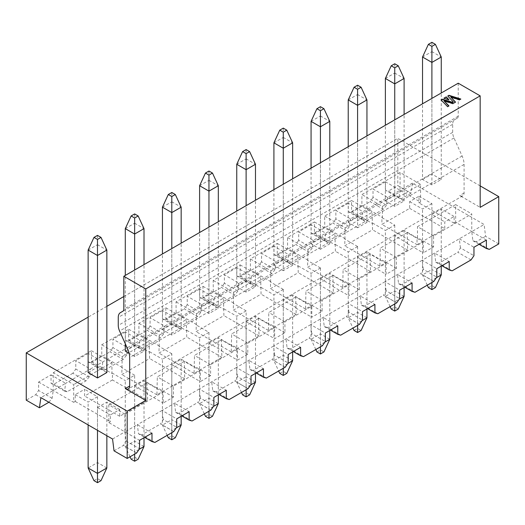 <?xml version="1.0" encoding="UTF-8"?>
<svg xmlns="http://www.w3.org/2000/svg" width="525" height="525" viewBox="0 0 525 525"><rect width="100%" height="100%" fill="white"/><g stroke="black" fill="none" stroke-linecap="round" stroke-linejoin="round"><path stroke-width="0.39" stroke-dasharray="2.62 1.97" d="M458.227 83.199L458.227 116.215A4.134 2.389 60 0 1 457.373 118.105L122.968 311.174M457.373 118.105L454.814 119.582A10.342 5.972 -120 0 0 452.668 124.32L452.668 132.352A10.342 5.972 -120 0 0 453.994 137.957L462.098 156.004A15.514 8.958 60 0 1 464.08 164.41L464.08 192.99A6.208 3.583 60 0 1 462.794 195.832A6.208 3.583 60 0 1 459.69 195.523L480.172 207.349M480.172 185.896L397.812 138.351L123.821 296.533M106.851 306.331L88.128 317.146M88.128 372.547L97.493 367.139L106.851 372.547M125.285 351.094L134.649 345.693L144.007 351.094L134.649 356.501L129.157 353.332M162.442 329.641L171.806 324.24L181.164 329.641L171.806 335.048L162.442 329.641L162.442 253.969M199.598 308.188L208.957 302.787L218.321 308.188L208.957 313.596L199.598 308.188L199.598 232.516M236.755 286.742L246.113 281.334L255.478 286.742L246.113 292.143L236.755 286.742L236.755 211.063M283.27 270.69L273.912 265.289L283.27 259.882L292.635 265.289L283.27 270.69L283.27 184.209M320.427 249.244L311.069 243.836L320.427 238.429L329.792 243.836L320.427 249.244L320.427 162.757M357.584 227.791L348.226 222.383L357.584 216.976L366.949 222.383L357.584 227.791L357.584 141.304M385.376 200.931L394.741 195.523L404.106 200.931L394.741 206.338L385.376 200.931L385.376 125.258M422.533 179.478L431.898 174.077L441.262 179.478L431.898 184.885L422.533 179.478L422.533 103.806M498.75 243.922L485.586 236.322L484.122 224.497L412.44 183.113L410.977 193.246L397.812 185.647L397.812 138.351M489.313 249.368L476.149 241.769L485.586 236.322M410.977 193.246L401.546 198.693L388.375 191.093L397.812 185.647M412.44 183.113L400.083 190.247L398.954 198.043L401.546 198.693M476.149 241.769L472.887 240.726L471.758 231.63L484.122 224.497M471.03 259.928L457.866 252.322L460.451 247.905L473.957 255.701M460.451 247.905L459.329 238.809L473.957 247.255M472.887 240.726L479.076 244.302M486.386 240.076L471.758 231.63L434.602 253.083L422.172 260.262L436.8 268.708M398.954 198.043L385.455 190.247L388.375 191.093M89.27 376.838L86.008 380.868L67.134 391.762L64.549 391.112L65.671 383.316L90.398 369.042L89.27 376.838L75.771 369.042L75.771 360.596L90.398 369.042L127.555 347.589L126.427 355.386L112.921 347.589L112.921 339.143L127.555 347.589L164.706 326.137L163.583 333.933L150.078 326.137L150.078 317.691L164.706 326.137L201.863 304.684L200.74 312.48L187.235 304.684L187.235 296.244L201.863 304.684L239.019 283.238L237.897 291.034L224.392 283.238L224.392 274.792L239.019 283.238L276.176 261.785L275.054 269.581L261.548 261.785L261.548 253.339L276.176 261.785L313.333 240.332L312.211 248.128L298.705 240.332L298.705 231.886L313.333 240.332L350.49 218.879L349.368 226.675L335.862 218.879L335.862 210.433L350.49 218.879L387.647 197.426L386.518 205.223L373.019 197.426L373.019 188.98L387.647 197.426L400.083 190.247L420.558 202.073L420.558 184.334L400.083 172.515L400.083 190.247L385.455 181.801L385.455 190.247M386.518 205.223L383.257 209.252L370.092 201.652L373.019 197.426M452.156 270.821L438.992 263.222L457.866 252.322M383.257 209.252L364.389 220.146L351.225 212.546L370.092 201.652M361.797 219.496L348.298 211.7L348.298 203.254L362.926 211.7L361.797 219.496L364.389 220.146M438.992 263.222L435.73 262.178L434.602 253.083L449.229 261.529M433.873 281.374L420.709 273.774L423.294 269.358L436.8 277.154M423.294 269.358L422.172 260.262L385.015 281.715L399.643 290.161M435.73 262.178L441.919 265.755M348.298 211.7L351.225 212.546M349.368 226.675L346.1 230.705L332.935 223.099L335.862 218.879M414.999 292.274L401.835 284.668L420.709 273.774M346.1 230.705L327.233 241.598L314.068 233.999L332.935 223.099M324.64 240.949L311.141 233.152L311.141 224.707L325.769 233.152L324.64 240.949L327.233 241.598M401.835 284.668L398.573 283.631L397.445 274.536L412.079 282.982M396.716 302.827L383.552 295.227L386.137 290.811L399.643 298.607M386.137 290.811L385.015 281.715L347.858 303.168L362.486 311.614M398.573 283.631L404.762 287.201M311.141 233.152L314.068 233.999M312.211 248.128L308.943 252.157L295.778 244.552L298.705 240.332M377.842 313.727L364.678 306.121L383.552 295.227M308.943 252.157L290.076 263.051L276.911 255.452L295.778 244.552M287.483 262.402L273.984 254.605L273.984 246.159L288.612 254.605L287.483 262.402L290.076 263.051M364.678 306.121L361.417 305.084L360.294 295.988L374.922 304.434M359.559 324.279L346.395 316.68L348.981 312.263L362.486 320.06M348.981 312.263L347.858 303.168L310.702 324.621L325.329 333.067M361.417 305.084L367.605 308.654M273.984 254.605L276.911 255.452M275.054 269.581L271.786 273.604L258.622 266.004L261.548 261.785M340.692 335.173L327.521 327.574L346.395 316.68M271.786 273.604L252.919 284.504L239.754 276.898L258.622 266.004M250.333 283.854L236.827 276.058L236.827 267.612L251.455 276.058L250.333 283.854L252.919 284.504M327.521 327.574L324.26 326.537L323.137 317.441L337.765 325.887M322.402 345.732L309.238 338.133L311.824 333.716L325.329 341.512M311.824 333.716L310.702 324.621L273.545 346.073L288.173 354.519M324.26 326.537L330.448 330.107M236.827 276.058L239.754 276.898M237.897 291.034L234.636 295.057L221.465 287.457L224.392 283.238M303.535 356.626L290.364 349.027L309.238 338.133M234.636 295.057L215.762 305.957L202.598 298.351L221.465 287.457M213.176 305.307L199.671 297.511L199.671 289.065L214.298 297.511L213.176 305.307L215.762 305.957M290.364 349.027L287.103 347.99L285.981 338.894L300.608 347.34M285.246 367.185L272.081 359.586L274.667 355.169L288.173 362.965M274.667 355.169L273.545 346.073L236.388 367.52L251.016 375.966M287.103 347.99L293.291 351.56M199.671 297.511L202.598 298.351M200.74 312.48L197.479 316.509L184.308 308.91L187.235 304.684M266.378 378.079L253.214 370.479L272.081 359.586M197.479 316.509L178.605 327.403L165.441 319.804L184.308 308.91M176.019 326.753L162.514 318.957L162.514 310.511L177.142 318.957L176.019 326.753L178.605 327.403M253.214 370.479L249.946 369.442L248.824 360.347L263.452 368.793M248.089 388.638L234.924 381.038L237.517 376.615L251.016 384.412M237.517 376.615L236.388 367.52L199.231 388.973L213.859 397.418M249.946 369.442L256.134 373.012M162.514 318.957L165.441 319.804M163.583 333.933L160.322 337.962L147.157 330.363L150.078 326.137M229.222 399.532L216.057 391.932L234.924 381.038M160.322 337.962L141.448 348.856L128.284 341.257L147.157 330.363M138.862 348.206L125.357 340.41L125.357 331.964L139.985 340.41L138.862 348.206L141.448 348.856M216.057 391.932L212.789 390.889L211.667 381.793L226.295 390.239M210.932 410.091L197.768 402.491L200.36 398.068L213.859 405.864M200.36 398.068L199.231 388.973L162.074 410.425L176.702 418.871M212.789 390.889L218.977 394.465M125.357 340.41L128.284 341.257M126.427 355.386L123.165 359.415L110.001 351.816L112.921 347.589M192.065 420.984L178.9 413.385L197.768 402.491M123.165 359.415L104.291 370.309L91.127 362.709L110.001 351.816M101.706 369.659L88.2 361.863L88.2 353.417L102.828 361.863L101.706 369.659L104.291 370.309M178.9 413.385L175.632 412.342L174.51 403.246L189.138 411.692M173.775 431.543L160.611 423.938L163.203 419.521L176.702 427.317M163.203 419.521L162.074 410.425L137.353 424.699L138.482 433.794L144.67 437.371M175.632 412.342L181.821 415.918M88.2 361.863L91.127 362.709M86.008 380.868L72.844 373.268L75.771 369.042M385.455 181.801L373.019 188.98M348.298 203.254L335.862 210.433M311.141 224.707L298.705 231.886M273.984 246.159L261.548 253.339M236.827 267.612L224.392 274.792M199.671 289.065L187.235 296.244M162.514 310.511L150.078 317.691M125.357 331.964L112.921 339.143M88.2 353.417L75.771 360.596M72.844 373.268L53.97 384.162L51.043 383.316L51.043 374.87L38.614 382.049L38.614 390.495L35.687 394.715L26.25 400.168M154.908 442.437L141.743 434.838L160.611 423.938M114.023 450.837L123.454 445.39L136.625 452.996M67.134 391.762L53.97 384.162M35.687 394.715L48.851 402.321M48.897 402.262L52.113 398.291L53.242 390.495L40.878 397.628M141.743 434.838L138.482 433.794M112.56 439.018L124.917 431.878L126.046 440.974L123.454 445.39M126.046 440.974L139.545 448.77M151.981 433.145L137.353 424.699L124.917 431.878L139.545 440.324M64.549 391.112L51.043 383.316M38.614 382.049L53.242 390.495L65.671 383.316L51.043 374.87M52.113 398.291L38.614 390.495M124.917 414.14L108.826 404.854L108.826 422.586L124.917 431.878L124.917 414.14L163.098 392.096L163.17 403.036L173.486 397.084L173.414 386.144L200.327 370.604L200.327 381.583L210.643 375.631L210.571 364.691L237.484 349.151L237.484 360.13L247.8 354.178L247.728 343.238L274.641 327.698L274.641 338.678L284.957 332.725L284.885 321.792L311.798 306.252L311.798 317.231L322.114 311.272L322.035 300.339L348.954 284.799L348.954 295.778L359.271 289.82L359.192 278.887L386.111 263.347L386.111 274.326L396.421 268.373L396.349 257.434L423.268 241.894L423.268 252.873L433.578 246.921L433.578 235.942L471.758 213.898L471.758 231.63L455.667 222.344L455.667 204.606L471.758 213.898M400.083 172.515L361.902 194.552L361.902 205.537L351.586 211.49L351.586 200.511L324.673 216.051L324.745 226.984L314.429 232.942L314.429 221.963L287.516 237.503L287.588 248.437L277.272 254.395L277.272 243.416L250.359 258.956L250.432 269.889L240.115 275.842L240.115 264.863L213.202 280.402L213.275 291.342L202.965 297.294L202.965 286.315L176.046 301.855L176.118 312.795L165.808 318.747L165.808 307.768L138.889 323.308L138.961 334.248L128.651 340.2L128.651 329.221L101.732 344.761L101.804 355.701L91.494 361.653L91.422 350.713L53.242 372.757L53.242 390.495L73.717 402.321L73.717 384.582L53.242 372.757M108.826 404.854L147.007 382.81L163.098 392.096M433.578 235.942L417.487 226.649L455.667 204.606M420.558 184.334L382.377 206.377L361.902 194.552M91.422 350.713L111.897 362.539L73.717 384.582M407.177 232.601L380.258 248.141L379.857 266.109L407.649 250.064L407.177 232.601L423.268 241.894M345.148 227.876L372.067 212.336L372.54 229.793L344.748 245.844L345.148 227.876L324.673 216.051M396.349 257.434L380.258 248.141M351.586 200.511L372.067 212.336M370.02 254.054L343.101 269.594L342.7 287.562L370.492 271.517L370.02 254.054L386.111 263.347M307.998 249.323L334.911 233.782L335.39 251.245L307.591 267.291L307.998 249.323L287.516 237.503M359.192 278.887L343.101 269.594M314.429 221.963L334.911 233.782M332.863 275.507L305.944 291.047L305.543 309.015L333.336 292.97L332.863 275.507L348.954 284.799M270.841 270.775L297.754 255.235L298.233 272.698L270.434 288.743L270.841 270.775L250.359 258.956M322.035 300.339L305.944 291.047M277.272 243.416L297.754 255.235M295.706 296.96L268.793 312.5L268.387 330.468L296.185 314.423L295.706 296.96L311.798 306.252M233.684 292.228L260.597 276.688L261.076 294.151L233.277 310.196L233.684 292.228L213.202 280.402M284.885 321.792L268.793 312.5M240.115 264.863L260.597 276.688M258.549 318.412L231.637 333.952L231.23 351.921L259.028 335.875L258.549 318.412L274.641 327.698M196.527 313.681L223.44 298.141L223.919 315.604L196.12 331.649L196.527 313.681L176.046 301.855M247.728 343.238L231.637 333.952M202.965 286.315L223.44 298.141M221.393 339.865L194.48 355.405L194.073 373.373L221.872 357.322L221.393 339.865L237.484 349.151M159.37 335.134L186.283 319.594L186.762 337.057L158.97 353.102L159.37 335.134L138.889 323.308M210.571 364.691L194.48 355.405M165.808 307.768L186.283 319.594M184.236 361.318L157.323 376.858L156.916 394.826L184.715 378.774L184.236 361.318L200.327 370.604M122.213 356.587L149.126 341.047L149.605 358.509L121.813 374.555L122.213 356.587L101.732 344.761M173.414 386.144L157.323 376.858M128.651 329.221L149.126 341.047M433.578 246.921L417.487 237.628L417.487 226.649M382.377 206.377L382.377 217.357L361.902 205.537M407.177 243.58L423.268 252.873M351.586 211.49L372.067 223.315M396.421 268.373L380.33 259.081M345.227 238.809L324.745 226.984M370.02 265.033L386.111 274.326M314.429 232.942L334.911 244.762M379.857 266.109L344.748 245.844M407.649 250.064L372.54 229.793M359.271 289.82L343.173 280.534M308.07 260.262L287.588 248.437M332.863 286.486L348.954 295.778M277.272 254.395L297.754 266.214M342.7 287.562L307.591 267.291M370.492 271.517L335.39 251.245M322.114 311.272L306.022 301.987M270.913 281.715L250.432 269.889M295.706 307.939L311.798 317.231M240.115 275.842L260.597 287.667M305.543 309.015L270.434 288.743M333.336 292.97L298.233 272.698M284.957 332.725L268.866 323.439M233.756 303.168L213.275 291.342M258.549 329.392L274.641 338.678M202.965 297.294L223.44 309.12M268.387 330.468L233.277 310.196M296.185 314.423L261.076 294.151M247.8 354.178L231.709 344.886M196.599 324.621L176.118 312.795M221.393 350.844L237.484 360.13M165.808 318.747L186.283 330.573M231.23 351.921L196.12 331.649M259.028 335.875L223.919 315.604M210.643 375.631L194.552 366.338M159.442 346.073L138.961 334.248M184.236 372.297L200.327 381.583M128.651 340.2L149.126 352.026M194.073 373.373L158.97 353.102M221.872 357.322L186.762 337.057M91.494 361.653L111.976 373.478L111.897 362.539M147.007 382.81L147.079 393.743L163.17 403.036M173.486 397.084L157.395 387.791M122.286 367.52L101.804 355.701M156.916 394.826L121.813 374.555M184.715 378.774L149.605 358.509M417.487 237.628L417.014 237.904L404.138 230.468M420.558 202.073L419.022 202.958L419.022 196.199L409.664 201.607L409.664 208.366L381.905 224.392L417.014 244.657L417.014 237.904M417.014 244.657L444.773 228.631L444.773 221.878L454.132 216.471L454.132 223.23L455.667 222.344M385.396 230.482L394.761 225.074L381.905 217.632L381.905 224.392M381.905 217.632L382.377 217.357M111.976 373.478L112.448 373.203L125.324 380.632M108.826 422.586L110.362 421.7L110.362 414.947L119.726 409.539L119.726 416.299L147.558 400.227L112.448 379.962L112.448 373.203M112.448 379.962L84.617 396.027L84.617 389.268L75.252 394.675L75.252 401.435L73.717 402.321M134.682 386.039L147.558 393.474L147.558 400.227M147.558 393.474L147.079 393.743M454.132 223.23L419.022 202.958M409.664 208.366L444.773 228.631M119.726 416.299L84.617 396.027M75.252 401.435L110.362 421.7M419.022 196.199L431.898 203.634L431.898 269.509L422.533 274.916L431.898 280.324L431.898 214.443L444.773 221.878M431.898 214.443L441.262 209.042L454.132 216.471M431.898 203.634L422.533 209.042L409.664 201.607M404.119 230.482L394.761 235.889L407.649 243.305M372.54 223.04L385.416 230.468M357.623 257.329L370.492 264.757M357.584 246.54L357.584 312.414L348.226 317.822L357.584 323.223L357.584 257.348L366.968 251.934L379.857 259.357M357.623 246.52L344.748 239.085M357.604 246.527L348.239 251.934L348.226 317.822L352.964 328.086M335.39 244.493L348.259 251.921M320.467 278.782L333.336 286.21M320.447 278.788L329.812 273.387L329.792 330.488M342.7 280.809L329.825 273.374M320.467 267.967L307.591 260.538M320.447 267.98L311.082 273.387M298.233 265.945L311.102 273.374M292.655 294.84L283.29 300.241L296.185 307.663M305.543 302.256L292.674 294.827M283.31 289.419L270.434 281.991M283.29 289.433L273.925 294.84L273.912 301.606L273.912 360.727L283.27 366.128L283.27 300.254M261.076 287.392L273.945 294.827M246.153 321.681L259.028 329.116M223.919 308.844L236.788 316.28L246.133 310.885L246.113 376.773L236.755 382.174L246.113 387.581L246.113 321.707L255.498 316.286L268.387 323.708M246.153 310.872L233.277 303.443M208.996 343.133L221.872 350.569M208.976 343.147L218.341 337.739L218.321 394.846M231.23 345.161L218.361 337.733M186.762 330.297L199.631 337.733L208.976 332.338L196.12 324.896M171.839 364.586L184.715 372.022M167.186 435.35L162.442 425.079L162.442 359.205L171.819 353.791L171.806 419.678L162.442 425.079L171.806 430.487L171.806 364.606L181.184 359.192L194.073 366.614M171.839 353.778L158.97 346.342M149.605 351.75L162.481 359.185M134.662 386.052L144.027 380.645L144.007 437.752M156.916 388.067L144.047 380.632M134.682 375.231L121.813 367.795M144.007 446.532L134.649 441.125L134.649 375.25L125.304 380.645M97.493 430.316L97.493 407.512L110.362 414.947M97.493 407.512L106.851 402.111L119.726 409.539M75.252 394.675L88.128 402.111L97.493 396.703L84.617 389.268M455.529 102.434L452.957 103.582M452.957 103.917L444.032 101.207M448.96 106.227L447.648 106.647M447.648 106.982L441.013 99.894M453.318 102.25L447.746 96.003M460.451 99.251L460.832 99.035M460.832 99.376L459.513 99.796M459.513 100.137L450.765 97.381M443.907 98.221L444.294 98.339M448.54 99.625L448.987 99.763M448.987 100.098L443.907 98.556M394.741 303.968L394.741 235.896M394.741 225.087L394.741 290.962L385.376 296.369L385.376 230.495M404.106 287.582L404.106 230.495M366.949 309.035L366.949 251.941M320.427 267.993L320.427 333.867L311.069 339.275L320.427 344.676L320.427 278.801M315.807 349.538L311.069 339.275L311.069 273.394M283.27 289.439L283.27 355.32L273.912 360.727L278.65 370.991M292.635 351.94L292.635 294.847M241.493 392.444L236.755 382.174L236.755 316.299M255.478 373.393L255.478 316.299M208.957 332.345L208.957 398.226L199.598 403.627L208.957 409.034L208.957 343.16M204.343 413.897L199.598 403.627L199.598 337.752M181.164 416.299L181.164 359.205M131.138 459.204L134.649 457.177L134.649 441.125L125.285 446.532L134.649 451.94L134.649 386.059M130.029 456.803L125.285 446.532L125.285 380.658M441.262 266.136L441.262 209.042M88.128 424.909L88.128 402.111M427.278 285.187L422.533 274.916L422.533 209.042M97.493 396.703L97.493 462.577L88.128 467.985M106.851 435.724L106.851 402.111M88.128 250.084L97.493 244.676L97.493 367.139M97.493 235.39L97.493 244.676L106.851 250.084M134.649 356.501L134.649 270.014M144.007 351.094L144.007 264.613M125.285 343.717L125.285 275.422M125.285 228.631L134.649 223.223L134.649 345.693M134.649 213.938L134.649 223.223L144.007 228.631M162.442 207.178L171.806 201.777L171.806 324.24M171.806 192.485L171.806 201.777L181.164 207.178M181.164 329.641L181.164 243.16M171.806 335.048L171.806 248.561M199.598 185.725L208.957 180.324L208.957 302.787M208.957 171.032L208.957 180.324L218.321 185.725M218.321 308.188L218.321 221.707M208.957 313.596L208.957 227.108M236.755 164.273L246.113 158.872L246.113 281.334M246.113 149.579L246.113 158.872L255.478 164.273M255.478 286.742L255.478 200.255M246.113 292.143L246.113 205.662M273.912 265.289L273.912 189.61M273.912 142.826L283.27 137.419L283.27 259.882M283.27 128.126L283.27 137.419L292.635 142.826M292.635 265.289L292.635 178.802M311.069 243.836L311.069 168.157M311.069 121.373L320.427 115.966L320.427 238.429M320.427 106.673L320.427 115.966L329.792 121.373M329.792 243.836L329.792 157.349M348.226 222.383L348.226 146.711M348.226 99.921L357.584 94.513L357.584 216.976M357.584 85.221L357.584 94.513L366.949 99.921M366.949 222.383L366.949 135.896M385.376 78.468L394.741 73.06L394.741 195.523M394.741 63.774L394.741 73.06L404.106 78.468M404.106 200.931L404.106 114.443M394.741 206.338L394.741 119.851M422.533 57.015L431.898 51.608L431.898 174.077M431.898 42.322L431.898 51.608L441.262 57.015M441.262 179.478L441.262 92.991M431.898 184.885L431.898 98.398M441.262 274.916L431.898 269.509L431.898 285.561L435.409 287.588M431.898 282.516L431.898 280.324L436.406 277.718M390.121 306.639L385.376 296.369L394.741 301.777L399.249 299.171M404.106 296.369L394.741 290.962L394.741 307.013L398.252 309.035M428.387 287.588L431.898 285.561M106.851 467.985L97.493 462.577L97.493 478.629L101.003 480.651M93.982 480.651L97.493 478.629M134.649 454.132L134.649 451.94L139.158 449.334M171.806 432.679L171.806 430.487L176.315 427.882M208.957 411.233L208.957 409.034L213.472 406.429M246.113 389.78L246.113 387.581L250.628 384.976M283.27 368.327L283.27 366.128L287.785 363.53M320.427 346.874L320.427 344.676L324.936 342.077M357.584 325.421L357.584 323.223L362.092 320.624M391.23 309.035L394.741 307.013M181.164 425.079L171.806 419.678L171.806 435.724L175.317 437.752M218.321 403.627L208.957 398.226L208.957 414.271L212.468 416.299M255.478 382.174L246.113 376.773L246.113 392.818L249.624 394.846M292.635 360.727L283.27 355.32L283.27 371.365L286.781 373.393M329.792 339.275L320.427 333.867L320.427 349.913L323.938 351.94M366.949 317.822L357.584 312.414L357.584 328.46L361.095 330.488M354.073 330.488L357.584 328.46M316.916 351.94L320.427 349.913M279.759 373.393L283.27 371.365M242.602 394.846L246.113 392.818M205.452 416.299L208.957 414.271M168.295 437.752L171.806 435.724M134.649 457.177L138.16 459.204M458.227 116.215L123.821 309.277M452.668 124.32L118.263 317.389M452.668 132.352L118.263 325.421M453.994 137.957L119.588 331.026M462.098 156.004L127.687 349.066M464.08 164.41L129.675 357.479M464.08 192.99L459.69 195.523M462.794 195.832L128.389 388.9"/><path stroke-width="0.79" d="M88.128 317.146L26.25 352.872L127.188 411.147L145.766 400.417L125.285 388.592A6.208 3.583 -120 0 0 128.389 388.9A6.208 3.583 -120 0 0 129.675 386.059L129.675 357.479A15.514 8.958 -120 0 0 127.687 349.066L119.588 331.026A10.342 5.972 60 0 1 118.263 325.421L118.263 317.389A10.342 5.972 60 0 1 120.402 312.651L122.968 311.174A4.134 2.389 -120 0 0 123.821 309.277L123.821 276.268L458.227 83.199L480.172 95.865L480.172 207.349L498.75 196.626L480.172 185.896M123.821 296.533L106.851 306.331M106.851 372.547L97.493 377.954L88.128 372.547L88.128 250.084L97.493 255.491L106.851 250.084L106.851 372.547M129.157 353.332L125.285 351.094L125.285 343.717M498.75 196.626L498.75 243.922L489.313 249.368L486.386 248.522L486.386 240.076L473.957 247.255L473.957 255.701L471.03 259.928L452.156 270.821L449.229 269.975L449.229 261.529L436.8 268.708L436.8 277.154L433.873 281.374L414.999 292.274L412.079 291.428L412.079 282.982L399.643 290.161L399.643 298.607L396.716 302.827L377.842 313.727L374.922 312.88L374.922 304.434L362.486 311.614L362.486 320.06L359.559 324.279L340.692 335.173L337.765 334.333L337.765 325.887L325.329 333.067L325.329 341.512L322.402 345.732L303.535 356.626L300.608 355.786L300.608 347.34L288.173 354.519L288.173 362.965L285.246 367.185L266.378 378.079L263.452 377.232L263.452 368.793L251.016 375.966L251.016 384.412L248.089 388.638L229.222 399.532L226.295 398.685L226.295 390.239L213.859 397.418L213.859 405.864L210.932 410.091L192.065 420.984L189.138 420.138L189.138 411.692L176.702 418.871L176.702 427.317L173.775 431.543L154.908 442.437L151.981 441.591L151.981 433.145L139.545 440.324L139.545 448.77L136.625 452.996L127.188 458.443L127.188 411.147M26.25 352.872L26.25 400.168L39.414 407.767L40.878 397.628L112.56 439.018L114.023 450.837L127.188 458.443M145.766 400.417L145.766 288.934L123.821 276.268M479.076 244.302L486.386 248.522M441.919 265.755L449.229 269.975M404.762 287.201L412.079 291.428M367.605 308.654L374.922 312.88M330.448 330.107L337.765 334.333M293.291 351.56L300.608 355.786M256.134 373.012L263.452 377.232M218.977 394.465L226.295 398.685M181.821 415.918L189.138 420.138M48.897 402.262L39.414 407.767M480.172 95.865L145.766 288.934M144.67 437.371L151.981 441.591M450.765 97.046L455.529 102.093L452.957 103.582L444.032 100.872L448.96 105.886L447.648 106.647L441.013 99.894L442.267 99.172L452.622 102.309L453.318 101.909L447.746 96.003L448.967 95.301L460.832 99.035L459.513 99.796L450.765 97.046L455.326 102.211M443.907 98.221L446.257 96.869L448.987 99.763L443.907 98.221M448.744 106.011L444.032 100.872M441.223 100.111L442.267 99.172M442.267 99.507L452.622 102.651L452.622 102.309M452.622 102.651L453.318 101.909M447.95 96.226L448.967 95.301M448.967 95.642L460.451 99.251M444.294 98.339L446.257 96.869M446.257 97.204L448.54 99.625M97.493 377.954L97.493 239.439L101.003 237.412L97.493 235.39L93.982 237.412L88.128 250.084M144.007 264.613L144.007 228.631L134.649 234.038L125.285 228.631L125.285 275.422M134.649 270.014L134.649 217.987L138.16 215.965L144.007 228.631M162.442 253.969L162.442 207.178L171.806 212.586L181.164 207.178L181.164 243.16M171.806 248.561L171.806 196.54L175.317 194.512L171.806 192.485L168.295 194.512L162.442 207.178M199.598 232.516L199.598 185.725L208.957 191.133L218.321 185.725L218.321 221.707M208.957 227.108L208.957 175.088L212.468 173.06L208.957 171.032L205.452 173.06L199.598 185.725M236.755 211.063L236.755 164.273L246.113 169.68L255.478 164.273L255.478 200.255M246.113 205.662L246.113 153.635L249.624 151.607L246.113 149.579L242.602 151.607L236.755 164.273M273.912 189.61L273.912 142.826L283.27 148.227L283.27 184.209M292.635 178.802L292.635 142.826L283.27 148.227L283.27 132.182L286.781 130.154L283.27 128.126L279.759 130.154L283.27 132.182M311.069 168.157L311.069 121.373L320.427 126.774L320.427 162.757M329.792 157.349L329.792 121.373L320.427 126.774L320.427 110.729L323.938 108.701L320.427 106.673L316.916 108.701L320.427 110.729M348.226 146.711L348.226 99.921L357.584 105.322L357.584 141.304M366.949 135.896L366.949 99.921L357.584 105.322L357.584 89.276L361.095 87.248L357.584 85.221L354.073 87.248L357.584 89.276M385.376 125.258L385.376 78.468L394.741 83.875L404.106 78.468L404.106 114.443M394.741 119.851L394.741 67.823L398.252 65.796L394.741 63.774L391.23 65.796L385.376 78.468M422.533 103.806L422.533 57.015L431.898 62.422L441.262 57.015L441.262 92.991M431.898 98.398L431.898 46.371L435.409 44.349L431.898 42.322L428.387 44.349L422.533 57.015M436.406 277.718L441.262 274.916L441.262 266.136M97.493 482.678L97.493 473.392L106.851 467.985L101.003 480.651L97.493 482.678L93.982 480.651L88.128 467.985L97.493 473.392L97.493 430.316M88.128 467.985L88.128 424.909M101.003 237.412L106.851 250.084M93.982 237.412L97.493 239.439M138.16 215.965L134.649 213.938L131.138 215.965L134.649 217.987M131.138 215.965L125.285 228.631M175.317 194.512L181.164 207.178M168.295 194.512L171.806 196.54M212.468 173.06L218.321 185.725M205.452 173.06L208.957 175.088M249.624 151.607L255.478 164.273M242.602 151.607L246.113 153.635M279.759 130.154L273.912 142.826M286.781 130.154L292.635 142.826M316.916 108.701L311.069 121.373M323.938 108.701L329.792 121.373M354.073 87.248L348.226 99.921M361.095 87.248L366.949 99.921M398.252 65.796L404.106 78.468M391.23 65.796L394.741 67.823M435.409 44.349L441.262 57.015M428.387 44.349L431.898 46.371M441.262 274.916L435.409 287.588L431.898 289.61L431.898 282.516M106.851 467.985L106.851 435.724M399.249 299.171L404.106 296.369L404.106 287.582M431.898 289.61L428.387 287.588L427.278 285.187M139.158 449.334L144.007 446.532L144.007 437.752M176.315 427.882L181.164 425.079L181.164 416.299M213.472 406.429L218.321 403.627L218.321 394.846M250.628 384.976L255.478 382.174L255.478 373.393M287.785 363.53L292.635 360.727L292.635 351.94M324.936 342.077L329.792 339.275L329.792 330.488M362.092 320.624L366.949 317.822L366.949 309.035M404.106 296.369L398.252 309.035L394.741 311.062L394.741 303.968M394.741 311.062L391.23 309.035L390.121 306.639M144.007 446.532L138.16 459.204L134.649 461.226L131.138 459.204L130.029 456.803M134.649 461.226L134.649 454.132M181.164 425.079L175.317 437.752L171.806 439.779L171.806 432.679M218.321 403.627L212.468 416.299L208.957 418.327L208.957 411.233M255.478 382.174L249.624 394.846L246.113 396.874L246.113 389.78M292.635 360.727L286.781 373.393L283.27 375.421L283.27 368.327M329.792 339.275L323.938 351.94L320.427 353.968L320.427 346.874M366.949 317.822L361.095 330.488L357.584 332.515L357.584 325.421M357.584 332.515L354.073 330.488L352.964 328.086M320.427 353.968L316.916 351.94L315.807 349.538M283.27 375.421L279.759 373.393L278.65 370.991M246.113 396.874L242.602 394.846L241.493 392.444M208.957 418.327L205.452 416.299L204.343 413.897M171.806 439.779L168.295 437.752L167.186 435.35M129.675 386.059L125.285 388.592"/></g></svg>
